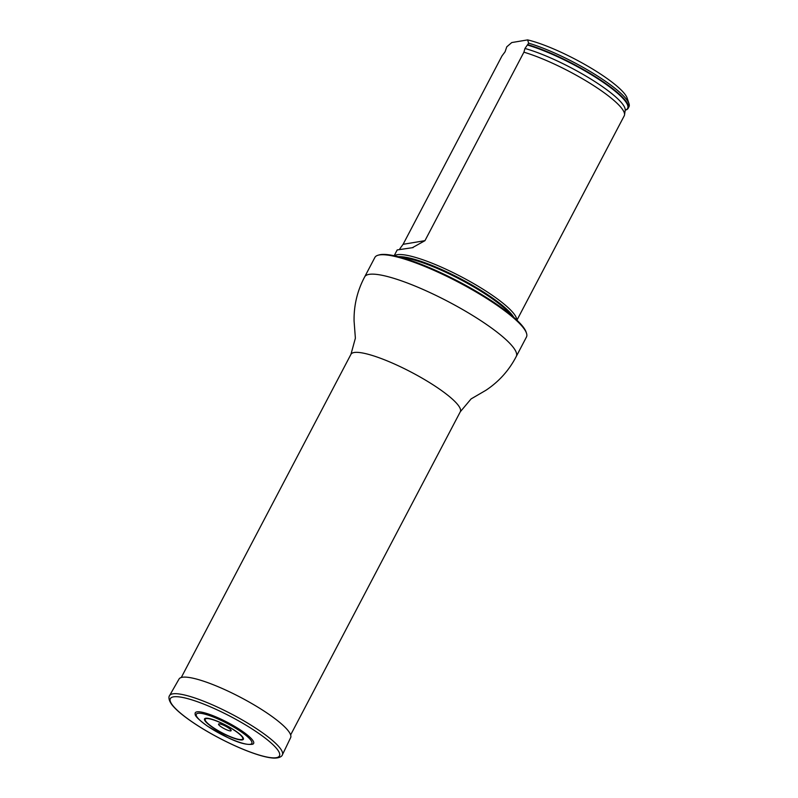 <?xml version="1.0" encoding="UTF-8"?>
<svg xmlns="http://www.w3.org/2000/svg" width="798" height="798" viewBox="0 0 798 798"><rect width="100%" height="100%" fill="white"/><g stroke="black" fill="none" stroke-linecap="round" stroke-linejoin="round"><path stroke-width="1.2" d="M378.023 255.24L379.15 254.921A84.738 16.748 27.7 0 1 477.513 292.068A84.738 16.748 27.7 0 1 526.121 332.078L526.49 333.195A85.605 16.918 -152.3 0 0 477.384 292.776A85.605 16.918 -152.3 0 0 378.023 255.24A85.605 16.918 -152.3 0 0 374.88 257.445L364.686 276.856C357.324 290.701 353.783 305.444 354.083 321.095L355.379 338.172L350.96 354.302L181.276 677.492M364.686 276.856A85.605 16.918 -152.3 0 1 467.199 312.188A85.605 16.918 -152.3 0 1 516.276 356.437L526.461 337.025A85.605 16.918 -152.3 0 0 526.49 333.195M394.431 255.789A69.326 13.706 27.7 0 1 461.384 276.826A69.326 13.706 27.7 0 1 516.725 319.998M625.233 110.164A69.326 13.706 -152.3 0 0 628.186 108.269L628.974 106.772A69.326 13.706 -152.3 0 0 629.004 103.66L627.138 98.074A64.997 12.848 -152.3 0 0 588.316 66.483A64.997 12.848 -152.3 0 0 527.618 39.9L511.767 42.553L506.78 46.813L505.074 51.79L502.042 55.84L403.1 244.308L399.848 248.767M629.004 103.66A69.326 13.706 -152.3 0 0 591.288 72.149A69.326 13.706 -152.3 0 0 528.645 43.162L524.964 48.469L523.907 52.189L424.965 240.657L412.347 247.709M527.618 39.9L528.645 43.162M628.186 108.269A69.326 13.706 -152.3 0 0 596.156 77.157A69.326 13.706 -152.3 0 0 527.857 44.668M394.162 255.729L397.195 249.944L413.105 247.599M523.907 52.189A69.326 13.706 27.7 0 1 590.301 83.481A69.326 13.706 27.7 0 1 624.535 114.872A69.326 13.706 27.7 0 1 624.236 115.8L516.924 320.188M234.732 726.419A32.957 6.514 27.7 0 1 252.687 744.215C247.061 745.133 239.001 743.038 228.517 737.931L207.739 726.34C198.882 719.916 194.692 715.816 195.171 714.02A32.957 6.514 27.7 0 1 234.732 726.419M227.051 727.028A7.082 1.397 -152.3 0 0 219.979 723.966A7.082 1.397 -152.3 0 0 220.218 726.16A7.082 1.397 -152.3 0 0 228.477 730.499A7.082 1.397 -152.3 0 0 230.423 729.452A7.082 1.397 -152.3 0 0 227.051 727.028M282.372 754.858L290.652 737.621A63.032 12.459 -152.3 0 0 254.472 705.113A63.032 12.459 -152.3 0 0 179.041 679.028L169.555 695.627C169.376 695.637 167.381 698.459 171.799 704.584C174.283 707.796 178.134 711.457 183.36 715.547C193.116 723.118 205.196 730.689 219.61 738.28C233.954 745.741 246.941 751.297 258.552 754.938C264.746 756.843 269.834 757.9 273.804 758.1C281.255 758.24 282.462 755.038 282.372 754.858A63.71 12.588 -152.3 0 0 245.804 722A63.71 12.588 -152.3 0 0 169.555 695.627M290.642 734.918L460.326 411.718A61.765 12.209 -152.3 0 0 424.915 379.788A61.765 12.209 -152.3 0 0 350.96 354.302M398.302 256.707A68.428 13.526 27.7 0 1 460.416 278.672A68.428 13.526 27.7 0 1 513.772 317.335M401.005 257.425A68.269 13.496 27.7 0 1 460.067 279.33A68.269 13.496 27.7 0 1 511.648 315.519M527.408 45.027A68.877 13.616 27.7 0 1 600.585 80.568A68.877 13.616 27.7 0 1 625.273 110.104M524.964 48.469A67.79 13.396 27.7 0 1 590.63 78.912A67.79 13.396 27.7 0 1 625.203 110.284L625.223 110.054M403.1 244.308L424.965 240.657M233.884 727.168A31.371 6.204 -152.3 0 0 196.547 716.205A31.371 6.204 -152.3 0 0 241.854 743.048A31.371 6.204 -152.3 0 0 233.884 727.168M230.782 727.946A21.925 4.329 -152.3 0 0 204.697 720.285A21.925 4.329 -152.3 0 0 236.348 739.038A21.925 4.329 -152.3 0 0 230.782 727.946M230.572 727.956A21.187 4.19 -152.3 0 0 205.365 720.554A21.187 4.19 -152.3 0 0 235.949 738.679A21.187 4.19 -152.3 0 0 230.572 727.956M244.128 724.055A61.626 12.179 -152.3 0 0 170.802 702.519A61.626 12.179 -152.3 0 0 259.769 755.237A61.626 12.179 -152.3 0 0 244.128 724.055M516.276 356.437C509.064 370.362 498.93 381.653 485.882 390.302L471.089 398.92L460.326 411.718M625.203 110.284L624.535 114.872"/></g></svg>
